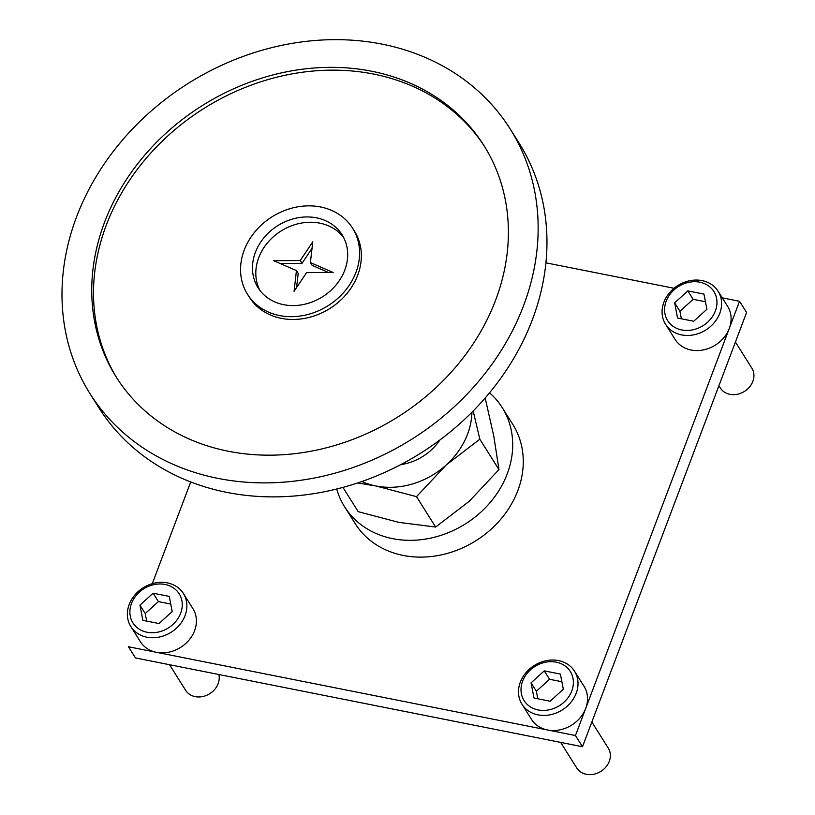 <?xml version="1.0" encoding="UTF-8"?>
<svg xmlns="http://www.w3.org/2000/svg" width="815" height="815" viewBox="0 0 815 815"><rect width="100%" height="100%" fill="white"/><g stroke="black" fill="none" stroke-linecap="round" stroke-linejoin="round"><path stroke-width="1.22" d="M344.623 506.828L355.197 523.617A93.114 78.79 -32.2 0 0 440.131 555.137A93.114 78.79 -32.2 0 0 517.81 490.661A93.114 78.79 -32.2 0 0 512.798 424.411L502.223 407.622A93.114 78.79 147.8 0 1 507.236 473.872A93.114 78.79 147.8 0 1 429.566 538.348A93.114 78.79 147.8 0 1 344.623 506.828A93.114 78.79 147.8 0 1 336.748 489M489.56 392.81A93.114 78.79 147.8 0 1 502.223 407.622M247.536 294.337L249.298 297.129A62.072 52.527 -32.2 0 0 281.328 318.349A62.072 52.527 -32.2 0 0 346.721 293.797A62.072 52.527 -32.2 0 0 354.372 230.991L352.61 228.2A62.072 52.527 147.8 0 1 344.959 290.996A62.072 52.527 147.8 0 1 279.565 315.548A62.072 52.527 147.8 0 1 247.536 294.337A62.072 52.527 147.8 0 1 255.187 231.531A62.072 52.527 147.8 0 1 320.58 206.979A62.072 52.527 147.8 0 1 352.61 228.2M484.813 146.924A217.259 183.844 -32.2 0 0 373.627 74.073A217.259 183.844 -32.2 0 0 98.768 249.543A217.259 183.844 -32.2 0 0 117.095 378.405M283.661 304.688A49.664 42.023 147.8 0 1 258.049 287.715A49.664 42.023 147.8 0 1 264.172 237.481A49.664 42.023 147.8 0 1 316.485 217.839A49.664 42.023 147.8 0 1 342.096 234.812A49.664 42.023 147.8 0 1 335.984 285.046A49.664 42.023 147.8 0 1 283.661 304.688M89.935 393.543L98.747 407.541A248.3 210.107 -32.2 0 0 226.835 492.392A248.3 210.107 -32.2 0 0 488.409 394.185A248.3 210.107 -32.2 0 0 519.023 142.992L510.21 128.994A248.3 210.107 147.8 0 1 479.597 380.187A248.3 210.107 147.8 0 1 218.033 478.395A248.3 210.107 147.8 0 1 89.935 393.543A248.3 210.107 147.8 0 1 120.549 142.34A248.3 210.107 147.8 0 1 382.123 44.142A248.3 210.107 147.8 0 1 510.21 128.994M228.282 451.245A217.259 183.844 147.8 0 1 116.209 377.009A217.259 183.844 147.8 0 1 142.982 157.203A217.259 183.844 147.8 0 1 371.864 71.282A217.259 183.844 147.8 0 1 483.937 145.528A217.259 183.844 147.8 0 1 457.164 365.324A217.259 183.844 147.8 0 1 228.282 451.245M180.655 613.247A27.313 23.115 147.8 0 1 147.046 632.246A27.313 23.115 147.8 0 1 131.48 603.487A27.313 23.115 147.8 0 1 165.099 584.477A27.313 23.115 147.8 0 1 180.655 613.247M185.066 615.59A31.041 26.263 147.8 0 1 159.17 637.086A31.041 26.263 147.8 0 1 130.858 626.582A31.041 26.263 147.8 0 1 129.188 604.496A31.041 26.263 147.8 0 1 155.084 583A31.041 26.263 147.8 0 1 183.395 593.514A31.041 26.263 147.8 0 1 185.066 615.59M172.199 611.566L159.007 623.536L142.88 620.337L139.936 605.158L153.128 593.198L169.265 596.397L172.199 611.566M146.68 621.091L145.223 613.563L158.416 601.592L170.743 604.037M218.848 674.504A18.623 15.76 147.8 0 1 218.135 683.673A18.623 15.76 147.8 0 1 202.609 696.57A18.623 15.76 147.8 0 1 185.616 690.264L169.53 664.714M183.395 593.514L192.911 608.632A31.041 26.263 147.8 0 1 194.581 630.708A31.041 26.263 147.8 0 1 168.685 652.204A31.041 26.263 147.8 0 1 140.374 641.7L130.858 626.582M139.936 605.158L145.223 613.563M153.128 593.198L158.416 601.592M571.784 690.937A27.313 23.115 147.8 0 1 538.175 709.936A27.313 23.115 147.8 0 1 522.609 681.167A27.313 23.115 147.8 0 1 556.227 662.167A27.313 23.115 147.8 0 1 571.784 690.937M576.195 693.28A31.041 26.263 147.8 0 1 550.298 714.765A31.041 26.263 147.8 0 1 521.987 704.262A31.041 26.263 147.8 0 1 520.316 682.175A31.041 26.263 147.8 0 1 546.213 660.69A31.041 26.263 147.8 0 1 574.524 671.193A31.041 26.263 147.8 0 1 576.195 693.28M563.328 689.256L550.135 701.226L534.008 698.017L531.064 682.848L544.257 670.877L560.394 674.076L563.328 689.256M537.808 698.771L536.351 691.242L549.544 679.272L561.871 681.727M591.843 722.019L608.265 748.109A18.623 15.76 147.8 0 1 609.274 761.353A18.623 15.76 147.8 0 1 593.738 774.25A18.623 15.76 147.8 0 1 576.745 767.944L560.659 742.394M574.524 671.193L584.039 686.312A31.041 26.263 147.8 0 1 585.71 708.398A31.041 26.263 147.8 0 1 559.813 729.883A31.041 26.263 147.8 0 1 531.502 719.38L521.987 704.262M531.064 682.848L536.351 691.242M544.257 670.877L549.544 679.272M715.366 310.963A27.313 23.115 147.8 0 1 681.758 329.963A27.313 23.115 147.8 0 1 666.191 301.193A27.313 23.115 147.8 0 1 699.8 282.194A27.313 23.115 147.8 0 1 715.366 310.963M719.777 313.306A31.041 26.263 147.8 0 1 693.881 334.802A31.041 26.263 147.8 0 1 665.57 324.288A31.041 26.263 147.8 0 1 663.899 302.212A31.041 26.263 147.8 0 1 689.785 280.717A31.041 26.263 147.8 0 1 718.107 291.22A31.041 26.263 147.8 0 1 719.777 313.306M706.911 309.282L693.718 321.253L677.581 318.044L674.647 302.874L687.84 290.904L703.966 294.113L706.911 309.282M681.391 318.808L679.934 311.269L693.127 299.309L705.454 301.754M735.425 342.045L751.848 368.136A18.623 15.76 147.8 0 1 752.846 381.379A18.623 15.76 147.8 0 1 737.31 394.277A18.623 15.76 147.8 0 1 720.328 387.971L718.911 385.729M718.107 291.22L727.622 306.338A31.041 26.263 147.8 0 1 729.293 328.425A31.041 26.263 147.8 0 1 703.396 349.92A31.041 26.263 147.8 0 1 675.085 339.407L665.57 324.288M674.647 302.874L679.934 311.269M687.84 290.904L693.127 299.309M400.756 464.621A49.664 42.023 -32.2 0 0 439.896 439.988M361.891 481.502A74.491 63.03 -32.2 0 0 375.898 485.964A74.491 63.03 -32.2 0 0 446.274 464.927A74.491 63.03 -32.2 0 0 471.926 412.237M357.561 482.979L375.898 485.964L416.506 496.661L446.274 464.927L479.831 439.204L473.179 410.974M485.17 397.995L493.798 436.188L498.963 469.603L469.185 501.327L435.638 527.05L398.81 522.364L358.213 511.667L342.932 487.39M435.638 527.05L416.506 496.661M498.963 469.603L479.831 439.204M545.918 262.827L674.046 288.276M722.273 297.852L739.541 301.285L746.591 312.481L582.501 746.734L135.494 657.95L128.444 646.753L575.451 735.538L582.501 746.734M739.541 301.285L575.451 735.538M152.273 583.693L190.72 481.95M259.842 290.303A49.664 42.023 147.8 0 1 258.722 257.703A49.664 42.023 147.8 0 1 298.372 223.707A49.664 42.023 147.8 0 1 343.655 237.542M310.403 262.573L333.172 272.495L306.603 272.618L294.062 291.342L296.446 270.6L273.667 260.678L300.236 260.555L312.777 241.821L310.403 262.573L312.165 265.374L328.557 272.516M280.044 263.449L301.998 263.347L312.023 248.381M296.579 287.593L298.209 273.392L296.446 270.6M300.236 260.555L301.998 263.347"/></g></svg>
